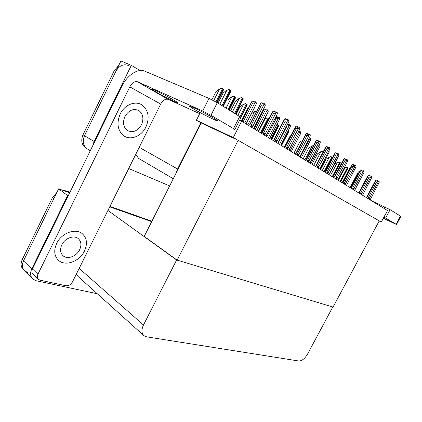 <?xml version="1.0" encoding="UTF-8"?>
<svg xmlns="http://www.w3.org/2000/svg" width="422" height="422" viewBox="0 0 422 422"><rect width="100%" height="100%" fill="white"/><g stroke="black" fill="none" stroke-linecap="round" stroke-linejoin="round"><path stroke-width="0.63" d="M200.197 112.648L196.372 120.265L200.835 122.781L177.583 169.011L176.275 172.751M200.835 122.781L238.156 140.331L379.246 220.875L333.042 307.068L177.108 260.116L144.234 236.431L201.283 123.034M92.877 145.411L94.09 141.486L131.321 65.357L120.935 60.958L84.516 135.699L115.945 71.197C119.495 65.289 123.889 63.485 129.116 65.79M131.321 65.357L140.035 70.527M87.676 149.135L86.7 148.523C83.044 145.332 82.316 141.053 84.516 135.699C82.316 141.053 83.044 145.332 86.7 148.523L90.261 150.76M169.644 185.923L128.715 168.531M135.768 154.315L138.506 158.34L139.518 158.936M241.616 121.193L233.292 137.561L381.298 222.046L387.486 210.515L241.616 121.193L239.575 120.302M381.298 222.046L379.172 221.012M233.292 137.561L196.372 120.265M177.108 260.116L238.156 140.331M28.031 272.612L24.687 270.94C22.102 268.355 21.712 265.005 23.505 260.896L58.626 188.829L69.725 192.743L67.457 191.941L66.038 190.886L69.957 192.274M109.715 206.843L151.677 221.634L109.715 206.843M97.308 293.754L36.245 280.762L32.884 279.1C30.294 276.51 29.92 273.124 31.756 268.941L67.631 195.586L58.626 188.829M67.631 195.586L68.232 195.792M176.623 259.968L143.48 325.003C141.317 329.677 141.46 333.222 143.907 335.643L146.587 336.835L298.823 361.01C301.878 360.989 304.779 358.695 307.522 354.121L332.784 306.989L176.623 259.968L107.926 210.451M76.35 274.115L77.98 276.384L143.702 335.453M86.457 148.338L85.212 147.589C81.557 144.398 80.824 140.136 83.018 134.792L114.336 70.474L118.735 65.463M32.373 278.594L24.687 270.94C22.102 268.355 21.712 265.005 23.505 260.896L53.816 198.699L52.423 197.612L56.838 192.495M24.175 270.428L23.405 269.658C20.82 267.073 20.425 263.734 22.218 259.635L52.423 197.612M63.115 190.412L66.038 190.886M109.936 206.4L151.883 221.223M343.962 168.214L347.121 167.17L348.108 167.824L347.807 168.399M344.795 167.671L346.662 166.975L347.121 167.17M334.583 164.2L337.02 162.586L339.378 162.074L340.406 162.75L340.085 163.372M337.02 162.586L338.919 161.874L339.378 162.074M320.578 169.544L325.932 159.316L328.938 157.306L331.333 156.778L332.404 157.48L332.056 158.155M328.938 157.306L330.874 156.578L331.333 156.778M312.037 164.316L317.486 153.882L320.53 151.815L323.347 151.493M320.53 151.815L322.503 151.071L322.972 151.271M303.16 158.878L308.704 148.222L311.784 146.096L313.193 146.086M311.784 146.096L313.53 145.437M350.381 187.795L358.041 173.326L358.157 172.213L359.011 171.575L359.433 171.759M350.023 187.574L358.009 172.487M358.041 173.326L358.5 173.526M368.918 199.147L378.307 181.935L379.156 181.281L379.151 182.499L370.105 199.87M366.222 197.496L367.282 196.895L375.322 181.798L376.435 182.288L368.38 197.406L368.2 198.704M375.322 181.798L375.395 180.658L376.245 180.009L377.21 180.431L376.609 180.896L377.579 181.318L378.181 180.853L379.156 181.281M377.252 181.18L377.294 180.484L376.983 181.059M370.173 199.912L370.469 199.184M369.287 198.461L368.496 198.15M369.698 198.087L368.38 197.406M378.307 181.935L376.435 182.288M366.829 196.752L367.282 196.895M366.834 196.742L375.3 180.838M376.925 181.033L377.21 180.431M193.999 109.203L189.905 106.602C186.313 103.891 204.596 112.716 213.696 118.113L217.435 120.513C220.643 123.039 203.093 114.552 193.999 109.203M156.319 92.175L151.804 89.358C148.576 86.958 164.744 94.823 173.616 99.993L177.804 102.625C180.716 104.867 165.176 97.292 156.319 92.175M84.469 251.021C87.649 243.879 86.948 238.135 82.369 233.783C75.749 227.806 61.48 232.928 56.659 243.431C53.578 250.515 54.227 256.186 58.611 260.437C65.479 266.741 79.732 261.313 84.469 251.021C87.649 243.879 86.948 238.135 82.369 233.783C75.749 227.806 61.48 232.928 56.659 243.431C53.578 250.515 54.227 256.186 58.611 260.437C65.479 266.741 79.732 261.313 84.469 251.021M145.906 127.027C149.778 117.78 148.555 110.485 142.24 105.136C135.626 100.325 124.574 104.614 120.18 114.019C116.425 123.25 117.58 130.467 123.651 135.678C130.477 140.779 141.539 136.306 145.906 127.027C149.778 117.78 148.555 110.485 142.24 105.136C135.626 100.325 124.574 104.614 120.18 114.019C116.425 123.25 117.58 130.467 123.651 135.678C130.477 140.779 141.539 136.306 145.906 127.027M65.843 285.726L40.153 280.208L38.476 279.38C37.162 278.072 36.972 276.352 37.911 274.226L129.786 86.858C131.986 82.912 134.481 81.182 137.277 81.678L168.04 99.297C165.255 98.748 162.802 100.341 160.682 104.076L72.484 281.917C70.806 284.729 68.596 286 65.843 285.726M38.228 279.142L33.043 274.036C31.729 272.728 31.539 271.019 32.462 268.919L121.694 86.499C126.832 75.67 137.34 68.301 144.398 71.007L209.006 98.368L217.283 102.678L210.931 115.285L202.66 110.997L137.551 81.784M233.229 128.953L234.912 129.475L233.556 128.599L239.68 116.546L217.283 102.678M239.68 116.546L240.915 117.664M233.556 128.599L210.931 115.285M199.68 113.676L168.32 99.407M371.429 200.682L390.123 209.687L385.613 218.079L383.925 217.151M383.318 218.285L396.501 224.509L396.1 224.251L400.489 216.106L390.123 209.687M400.489 216.106L400.858 216.428M396.1 224.251L385.613 218.079M383.614 217.726L384.431 218.269L383.461 218.016M351.278 166.416L350.402 167.059L350.334 168.214M342.864 182.209L350.271 168.183M342.126 182.742L350.228 167.386M342.121 162.117L342.342 161.695M334.382 176.802L334.804 176.902L343.45 160.476L344.61 160.972L335.949 177.43L335.738 178.828M337.864 157.332L337.822 158.028L329.371 174.117M361.306 194.484L370.864 176.918L371.735 176.254L371.74 177.509L362.535 195.238M358.573 192.812L359.649 192.195L367.831 176.786L368.955 177.277L360.757 192.712L360.567 194.036M367.831 176.786L367.926 175.636L368.796 174.977L369.772 175.404L369.155 175.874L370.131 176.301L370.753 175.826L371.735 176.254M369.825 176.164L369.857 175.457L369.545 176.043M362.609 195.28L362.909 194.537M361.68 193.782L360.873 193.466M362.102 193.403L360.757 192.712M370.864 176.918L368.955 177.277M359.206 192.063L359.649 192.195M359.212 192.047L367.805 175.863M369.487 176.016L369.772 175.404M353.383 189.631L363.12 171.696L364.012 171.026L364.033 172.308L354.665 190.417M350.619 187.938L351.705 187.305L360.035 171.569L361.174 172.065L352.824 187.822L352.628 189.172M360.035 171.569L360.151 170.409L361.042 169.739L362.029 170.166L361.396 170.646L362.382 171.074L363.02 170.599L364.012 171.026M362.092 170.947L362.118 170.224L361.802 170.82M354.738 190.464L355.039 189.705M353.763 188.914L352.934 188.592M354.2 188.528L352.824 187.822M363.12 171.696L361.174 172.065M351.268 187.178L351.705 187.305M351.278 187.162L359.998 170.688M361.738 170.794L362.029 170.166M345.127 184.578L355.05 166.257L355.973 165.577L355.999 166.896L346.462 185.395M342.332 182.863L343.429 182.214L351.916 166.136L353.066 166.637L344.563 182.731L344.363 184.108M351.916 166.136L352.048 164.96L352.971 164.285L353.968 164.717L353.314 165.197L354.311 165.63L354.971 165.144L355.973 165.577M354.037 165.514L354.058 164.775L353.741 165.382M346.546 185.448L346.847 184.667M345.518 183.844L344.674 183.517M345.966 183.454L344.563 182.731M355.05 166.257L353.066 166.637M343.007 182.093L343.429 182.214M343.017 182.077L351.874 165.303M353.673 165.355L353.968 164.717M336.524 179.308L346.641 160.587L347.586 159.901L347.628 161.251L337.916 180.162M333.691 177.572L334.804 176.902M343.45 160.476L343.608 159.289L344.558 158.603L345.565 159.036L344.89 159.521L345.898 159.954L346.573 159.463L347.586 159.901M345.644 159.848L345.66 159.099L345.333 159.711M338.006 180.215L338.307 179.419M336.92 178.564L336.06 178.226M337.384 178.163L335.949 177.43M346.641 160.587L344.61 160.972M334.409 176.771L343.397 159.685M345.265 159.685L345.565 159.036M141.46 124.78C143.928 118.846 143.153 114.167 139.128 110.749C133.674 108.069 128.947 109.963 124.944 116.425C122.517 122.354 123.266 127.001 127.196 130.361C132.724 133.104 137.477 131.247 141.46 124.78M79.658 249.708C81.689 245.129 81.246 241.447 78.328 238.667C74.05 234.79 64.893 238.113 61.807 244.834C59.813 249.391 60.24 253.042 63.073 255.779C67.457 259.788 76.609 256.339 79.658 249.708M320.198 169.312L329.139 152.242L329.065 150.886M310.407 161.979L318.784 145.579M319.006 145.5L319.992 144.815L319.327 144.535M310.972 163.662L320.076 146.212L319.992 144.815M309.062 138.369L309.521 138.057L310.518 138.479L308.487 139.476M300.2 157.068L309.5 139.17M301.34 157.765L310.624 139.914L310.518 138.479M287.931 131.258L288.653 131.754L288.221 132.65M276.563 125.149L277.665 124.59L278.151 124.88L278.958 125.434L278.504 126.394M276.89 124.511L277.665 124.59M327.546 173.811L337.858 154.668L338.84 153.972L338.892 155.365L329.002 174.703M324.676 172.055L325.81 171.364L334.62 154.563L335.791 155.064L326.96 171.891L326.744 173.321M334.62 154.563L334.799 153.365L335.775 152.674L336.793 153.107L336.097 153.603L337.12 154.035L337.816 153.539L338.84 153.972M336.883 153.935L336.893 153.17L336.566 153.798M329.097 174.761L329.403 173.938M327.952 173.046L327.066 172.703M328.427 172.64L326.96 171.891M337.858 154.668L335.791 155.064M325.409 171.269L325.81 171.364M325.425 171.237L334.562 153.824M336.492 153.766L336.793 153.107M318.172 168.072L328.691 148.491L329.698 147.784L329.772 149.219L319.691 169M315.266 166.289L316.41 165.582L325.394 148.396L326.581 148.897L317.576 166.11L317.349 167.566M325.394 148.396L325.605 147.183L326.607 146.481L327.636 146.914L326.918 147.415L327.947 147.853L328.669 147.347L329.698 147.784M327.741 147.763L327.741 146.983L327.409 147.621M319.792 169.064L320.098 168.22M318.584 167.291L317.682 166.938M319.074 166.875L317.576 166.11M328.691 148.491L326.581 148.897M316.031 165.498L316.41 165.582M316.046 165.461L325.33 147.705M327.33 147.589L327.636 146.914M308.371 162.069L319.106 142.029L320.15 141.312L320.24 142.789L309.959 163.04M305.428 160.27L306.588 159.537L315.756 141.945L316.948 142.446L307.765 160.065L307.527 161.552M315.756 141.945L315.988 140.721L317.027 140.009L318.067 140.442L317.323 140.948L318.362 141.386L319.106 140.874L320.15 141.312M318.183 141.312L318.172 140.515L317.835 141.164M310.07 163.108L310.376 162.243M308.788 161.267L307.865 160.909M309.294 160.851L307.765 160.065M319.106 142.029L316.948 142.446M306.224 159.463L306.588 159.537M306.245 159.421L315.682 141.312M317.755 141.133L318.067 140.442M293.907 153.212L299.551 142.325L302.711 140.157M284.264 147.31L290.014 136.185L290.906 135.552M298.744 131.886L298.76 131.115M298.401 131.738L298.866 131.933L299.615 131.437L300.617 131.854L299.567 132.555L297.763 132.967M290.083 150.87L299.567 132.555M300.322 134.143L300.738 133.336L300.617 131.854M300.738 133.336L291.275 151.603L300.733 133.352M287.931 124.785L288.237 124.089L287.461 124.595L288.474 125.012L289.249 124.506L290.262 124.928L289.175 125.635L286.992 126.062L278.346 142.831M287.704 123.868L288.237 124.089M288.015 124.822L288.268 124.131M288.384 124.975L288.353 124.168M279.501 144.393L289.175 125.635M286.649 125.92L286.992 126.062M289.94 127.349L290.405 126.452L290.262 124.928M290.405 126.452L280.751 145.157L290.389 126.5M277.069 117.548L277.375 116.836L276.579 117.348L277.597 117.764L278.393 117.253L279.417 117.669L278.298 118.392L276.062 118.83L266.899 136.675M275.904 116.715L276.357 116.419L277.375 116.836M277.154 117.585L277.407 116.883M277.539 117.743L277.497 116.92M268.424 137.609L278.298 118.392M275.033 118.403L276.062 118.83M279.069 120.238L279.58 119.247L279.417 117.669M279.58 119.247L269.732 138.405L279.554 119.331M265.681 109.963L265.992 109.235L265.169 109.752L266.192 110.168L267.02 109.651L268.049 110.068L266.889 110.796L264.605 111.244L255.247 129.538M254.165 128.879L263.729 109.641L264.969 108.823L265.992 109.235M265.776 110L266.029 109.282M266.176 110.163L266.124 109.319M256.808 130.498L266.889 110.796M263.423 110.764L264.605 111.244M267.675 112.785L268.234 111.693L268.049 110.068M268.234 111.693L258.18 131.337M253.733 101.997L254.049 101.259L253.195 101.781L254.223 102.198L255.083 101.67L256.117 102.087L254.92 102.82L252.578 103.284L243.025 122.053M241.938 121.388L251.707 101.702L253.021 100.847L254.049 101.259M253.833 102.04L254.086 101.306M254.244 102.182L254.181 101.349M244.623 123.034L254.92 102.82M251.391 102.804L252.578 103.284M255.721 104.962L256.328 103.765L256.117 102.087M256.328 103.765L246.063 123.915M264.626 118.793L267.495 117.96L268.846 118.84L268.366 119.874M264.921 118.577L267.031 117.764L267.495 117.96M251.401 113.835L254.255 111.677L256.555 111.234M254.255 111.677L256.692 110.965M236.146 114.357L239.918 106.93L243.114 104.466L245.789 103.812L247.26 104.772L246.733 105.954M243.114 104.466L245.314 103.617L245.789 103.812M228.223 99.471L231.467 96.928L234.184 96.248L235.729 97.25L235.17 98.516M231.467 96.928L233.709 96.052L234.184 96.248M211.923 99.734L215.985 91.658L219.266 89.031L222.035 88.325L223.655 89.38L223.069 90.73M219.266 89.031L221.561 88.135L222.035 88.325M298.117 155.792L309.078 135.267L310.154 134.539L310.26 136.063L299.778 156.81M295.136 153.967L296.313 153.207L305.665 135.193L306.868 135.694L297.499 153.74L297.252 155.264M305.665 135.193L305.929 133.959L307.005 133.236L308.049 133.668L307.285 134.185L308.334 134.623L309.099 134.106L310.154 134.539M308.176 134.56L308.16 133.748L307.817 134.407M299.894 156.878L300.2 155.992M298.544 154.969L297.6 154.6M299.066 154.542L297.499 153.74M309.078 135.267L306.868 135.694M305.586 134.618L295.97 153.154L296.313 153.207M307.738 134.375L308.049 133.668M287.377 149.214L298.57 128.183L299.678 127.449L299.81 129.021L289.117 150.279M284.354 147.362L285.552 146.582L295.094 128.119L296.307 128.626L286.749 147.114L286.491 148.671M295.094 128.119L295.395 126.874L296.502 126.141L297.557 126.579L296.766 127.101L297.827 127.534L298.618 127.011L299.678 127.449M299.356 129.897L289.608 148.755M297.7 127.486L297.679 126.658L297.331 127.333M289.244 150.359L289.55 149.441M287.809 148.37L286.839 147.99M288.347 147.937L286.749 147.114M298.57 128.183L296.307 128.626M285.256 146.487L285.552 146.582M297.241 127.296L297.557 126.579M276.109 142.314L277.112 141.011L287.546 120.755L288.695 120.006L288.848 121.631L278.436 141.829L277.934 143.433M273.055 140.442L274.263 139.635L284.011 120.703L285.235 121.209L275.471 140.167L275.202 141.76M284.011 120.703L284.312 119.489L285.494 118.709L286.559 119.141L285.741 119.669L286.807 120.106L287.625 119.574L288.695 120.006M288.342 122.612L288.848 121.631M286.717 120.07L286.68 119.226L286.327 119.911M278.072 143.517L278.378 142.573M276.552 141.454L275.561 141.064M277.112 141.011L275.471 140.167M287.546 120.755L285.235 121.209M273.92 139.645L274.263 139.635M286.237 119.874L286.559 119.141M264.283 135.072L265.311 133.737L275.977 112.954L277.164 112.199L277.344 113.877L266.704 134.597L266.203 136.248M261.186 133.178L262.415 132.339L272.375 112.917L273.609 113.418L263.629 132.877L263.349 134.502M272.375 112.917L272.691 111.719L273.936 110.902L275.012 111.329L274.163 111.867L275.239 112.305L276.088 111.767L277.164 112.199M276.785 114.963L277.344 113.877M275.186 112.284L275.139 111.419L274.78 112.12M266.351 136.338L266.651 135.367M264.736 134.185L263.718 133.785M265.311 133.737L263.629 132.877M275.977 112.954L273.609 113.418M262.051 132.408L262.415 132.339M274.685 112.078L275.012 111.329M251.85 127.46L252.91 126.094L263.808 104.756L265.042 103.986L265.248 105.722L254.376 126.996L253.87 128.694M248.722 125.54L249.966 124.675L260.137 104.735L261.382 105.231L251.185 125.207L250.895 126.874M260.137 104.735L260.474 103.554L261.788 102.694L262.869 103.126L261.993 103.67L263.075 104.102L263.054 103.248L262.648 103.928M264.636 106.924L265.248 105.722M254.028 128.794L254.329 127.792M252.314 126.553L251.269 126.141M252.91 126.094L251.185 125.207M263.075 104.102L263.956 103.554L265.042 103.986M263.808 104.756L261.382 105.231M249.576 124.801L249.966 124.675M262.547 103.891L262.869 103.126M260.696 114.689L261.429 114.135M254.983 106.481L254.503 107.747M241.231 121.024L247.461 108.77L248.526 107.963M230.597 110.923L235.566 101.106L238.936 98.49L241.753 97.783L243.325 98.817L242.745 100.109M238.936 98.49L241.257 97.587L241.753 97.783M218.021 103.137L223.09 93.072L226.503 90.361L229.378 89.633L231.024 90.719L230.417 92.101M226.503 90.361L228.882 89.438L229.378 89.633M177.583 169.011L139.239 147.315M94.09 141.486L83.018 134.792M31.756 268.941L22.218 259.635M143.48 325.003L79.188 268.397M114.336 70.474L115.945 71.197M340.501 181.745L347.923 167.676M340.085 181.492L347.512 167.407M338.349 180.426L345.022 167.771M332.668 176.945L340.211 162.602M332.23 176.681L339.784 162.317M330.458 175.594L337.241 162.686M324.523 171.96L332.198 157.322M324.07 171.685L331.755 157.031M322.26 170.578L329.165 157.406M313.736 165.355L320.762 151.915M304.869 159.922L312.016 146.197M160.682 104.076L129.786 86.858M202.66 110.997L209.006 98.368M32.462 268.919L37.911 274.226M383.867 208.299L384.648 206.849M125.893 114.784L124.305 117.938M281.226 145.448L288.395 131.564M271.388 139.424L278.689 125.228M270.845 139.091L278.151 124.88M261.123 133.141L268.561 118.629M260.553 132.793L267.996 118.26M258.549 131.564L265.148 118.672M247.761 124.959L254.487 111.772M240.545 117.11L246.939 104.535M239.939 116.709L246.327 104.134M237.839 115.406L243.346 104.561M228.882 109.857L235.386 97.002M228.233 109.456L234.748 96.585M226.081 108.127L231.699 97.023M216.65 102.298L223.291 89.116M215.964 101.897L222.621 88.678M213.701 100.647L219.498 89.126M235.249 113.803L242.982 98.563M234.59 113.391L242.328 98.136M232.369 112.02L239.179 98.584M222.769 106.075L230.66 90.45M222.077 105.648L229.974 89.997M219.799 104.239L226.746 90.461M173.263 178.728L138.506 158.34M85.212 147.589L86.7 148.523M340.702 181.866L348.097 167.845M332.874 177.076L340.385 162.797M324.998 171.612L332.378 157.548M189.905 106.602L190.079 106.254M151.804 89.358L151.946 89.058M137.277 81.678L168.04 99.297M58.199 260.063L58.611 260.437M234.912 129.475L241.009 117.48M396.501 224.509L400.879 216.386M139.128 110.749L137.35 109.862M281.521 145.632L288.574 131.97M271.705 139.613L278.868 125.682M254.302 128.088L263.36 110.364M258.201 131.347L268.197 111.819M241.753 121.278L251.327 102.451M246.095 123.936L256.281 103.939M261.777 132.724L268.745 119.131M240.915 117.395L247.139 105.147M229.299 110.116L235.597 97.677M217.103 102.567L223.507 89.86M285.225 146.545L295.015 127.597M278.43 141.924L288.838 121.673M273.989 139.55L283.932 120.223M266.715 134.607L277.317 113.956M262.162 132.265L272.301 112.484M254.366 127.238L265.211 105.848M249.734 124.606L260.068 104.345M246.216 124.01L254.941 106.887M235.666 114.061L243.199 99.217M223.222 106.355L230.887 91.173"/></g></svg>
